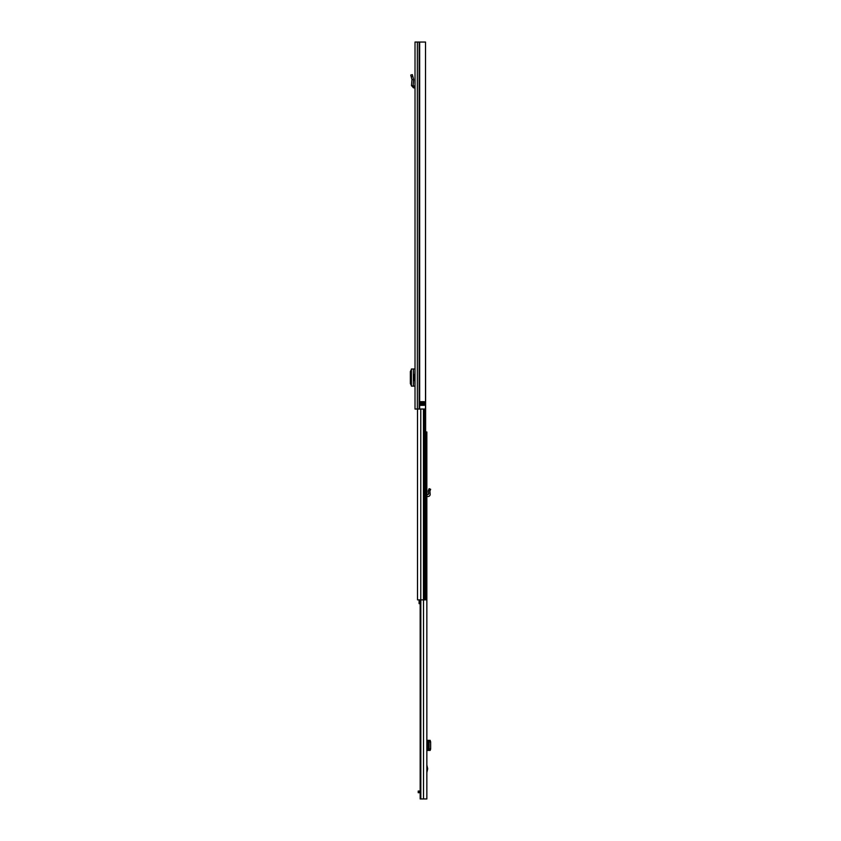 <?xml version="1.0" encoding="UTF-8"?>
<svg xmlns="http://www.w3.org/2000/svg" width="841" height="841" viewBox="0 0 841 841"><rect width="100%" height="100%" fill="white"/><g stroke="black" fill="none" stroke-linecap="round" stroke-linejoin="round"><path stroke-width="1.26" d="M413.141 85.698L411.491 85.572L411.974 79.622L413.635 79.548L411.974 79.622L410.744 75.049L412.342 74.618L413.635 79.548L413.141 85.698L415.012 86.276M411.491 85.572L413.488 87.842L415.012 87.927M419.659 42.05L415.012 42.05L415.012 409.031L425.514 409.031L425.514 42.05L419.659 42.05L419.659 409.031M415.012 75.963L415.012 74.197M419.859 401.693L424.327 401.693L424.432 405.267L419.733 405.267L419.859 401.693M423.17 401.693L423.17 405.362M419.733 401.788L420.332 401.788L420.332 405.267L420.878 405.362L420.794 401.788L421.709 401.693M415.012 380.5L414.192 380.5L414.192 374.623L415.012 374.623M415.012 386.145L414.834 380.5M414.834 374.623L415.012 368.989M414.834 368.989L411.375 369.01L411.375 386.114L414.834 386.145M411.417 369.336L410.345 371.585L410.345 383.601L411.417 385.788M430.15 490.513L430.655 489.315L429.131 488.663L428.227 490.976L429.898 491.123L430.15 490.513L428.626 489.882M425.767 431.969L426.85 431.969L426.85 798.95L420.174 798.95L420.416 599.864M426.85 764.953L427.67 768.769L426.85 772.585M420.815 599.864L420.815 798.95M419.133 791.055L419.133 792.716L418.219 792.716L418.219 791.055L420.174 791.055M419.133 792.716L420.174 792.716M426.85 750.414L428.405 750.414L429.131 749.068L429.131 741.867L428.405 740.322L426.85 740.322M428.626 740.49L430.15 740.49L430.655 741.867L430.655 749.068L430.171 750.414L428.258 750.298L428.258 740.448L430.171 740.322L428.405 740.322M429.898 740.458L428.258 740.448M429.898 750.277L428.626 750.246M429.898 750.319L428.258 750.298M430.056 750.414L428.405 750.414M426.85 494.907L428.521 494.34L428.227 490.976L429.898 491.123L430.056 492.931L428.405 493.068M426.85 496.558L428.174 496.495A2.113 2.113 0 0 0 430.161 494.203L430.056 492.931M425.514 265.998L425.767 599.864L417.556 599.864M425.514 258.113L425.514 260.5M420.174 600.19L419.091 600.19L419.091 601.599L420.174 601.599M419.091 601.599L419.091 603.67L420.174 603.67M411.196 76.741L412.794 76.31M413.488 87.842L413.572 86.192M419.175 42.05L419.175 409.031M417.357 42.05L417.357 409.031M420.332 405.362L419.733 405.267M422.35 401.693L424.432 401.788M424.432 405.267L421.709 405.267L421.709 401.788L422.35 401.788L422.35 405.362M421.709 405.362L420.794 405.267M413.383 368.989L413.383 386.135M411.407 386.114L411.407 369.02M427.606 769.347L426.85 769.347M423.507 599.864L423.507 798.95M428.08 750.414L428.08 740.322M430.655 741.867L429.131 741.867M430.655 748.879L429.131 748.879M428.227 750.298L428.227 740.437L428.216 750.309M426.85 768.18L427.606 768.18M423.465 409.031L423.465 599.864M420.773 409.031L420.773 599.864M424.484 409.031L424.484 599.864M424.852 409.031L424.852 599.864M420.174 599.864L420.174 798.95M417.514 409.031L417.514 599.864"/></g></svg>
